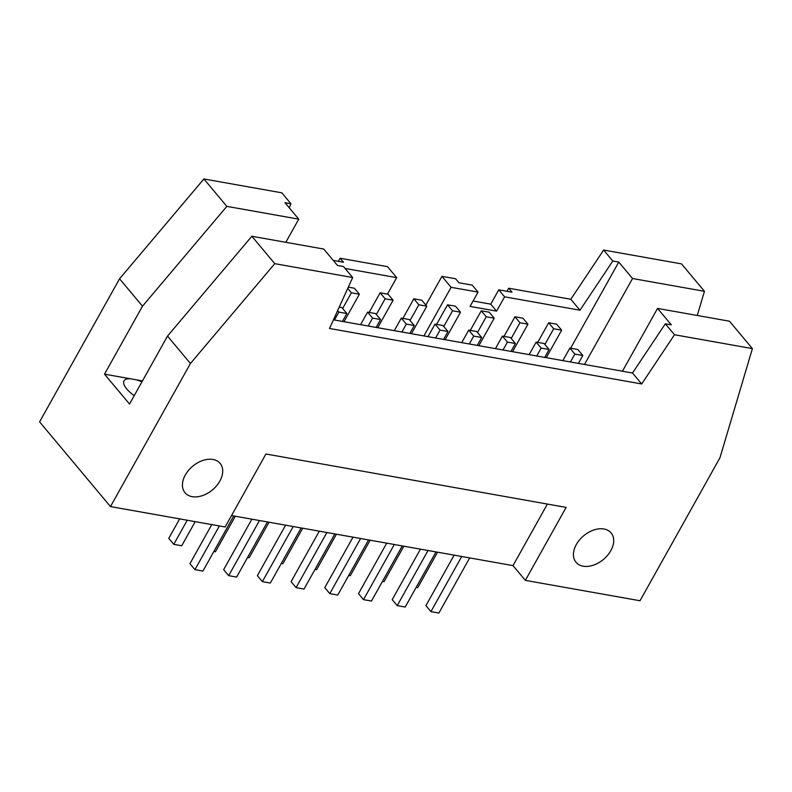 <?xml version="1.0" encoding="UTF-8"?>
<svg xmlns="http://www.w3.org/2000/svg" width="792" height="792" viewBox="0 0 792 792"><rect width="100%" height="100%" fill="white"/><g stroke="black" fill="none" stroke-linecap="round" stroke-linejoin="round"><path stroke-width="1.19" d="M348.302 287.149L354.38 288.229L359.38 294.208L351.42 292.793L347.738 288.387M267.429 521.938L236.62 577.071L228.66 575.655L259.469 520.522M213.86 551.479L215.444 551.757L235.303 516.226M367.597 312.127L375.557 313.543L380.556 319.522L372.596 318.107L367.597 312.127L360.588 324.651M228.66 575.655L223.651 569.676L251.876 519.176M372.596 318.107L368.181 326.007M359.38 294.208L344.015 321.71M351.42 292.793L342.639 308.494M380.556 319.522L376.141 327.423M380.13 292.812L388.09 294.228L393.089 300.208L385.13 298.792L380.13 292.812L369.171 312.404M301.138 527.937L270.329 583.061L262.37 581.645L293.179 526.522M247.569 557.469L249.153 557.756L269.013 522.225M401.306 318.127L409.266 319.542L414.265 325.522L406.306 324.096L401.306 318.127L394.297 330.65M262.37 581.645L257.37 575.665L285.585 525.175M406.306 324.096L401.89 331.997M393.089 300.208L377.725 327.7M385.13 298.792L376.349 314.493M414.265 325.522L409.86 333.412M413.84 298.802L421.799 300.217L426.799 306.197L418.839 304.781L413.84 298.802L402.88 318.404M334.848 533.927L304.039 589.06L296.079 587.644L326.888 532.511M281.289 563.468L282.863 563.746L302.722 528.214M435.016 324.116L442.976 325.532L447.985 331.511L440.015 330.096L435.016 324.116L428.017 336.649M296.079 587.644L291.08 581.665L319.295 531.165M440.015 330.096L435.6 337.996M426.799 306.197L411.434 333.699M418.839 304.781L410.058 320.493M447.985 331.511L443.57 339.412M447.549 304.801L455.509 306.217L460.508 312.197L452.549 310.781L447.549 304.801L436.59 324.393M368.567 539.926L337.748 595.049L329.789 593.634L360.598 538.511M314.998 569.458L316.572 569.745L336.432 534.214M468.725 330.115L476.685 331.531L481.694 337.511L473.725 336.095L468.725 330.115L461.726 342.639M329.789 593.634L324.789 587.654L353.004 537.164M473.725 336.095L469.31 343.985M460.508 312.197L445.144 339.689M452.549 310.781L443.767 326.482M481.694 337.511L477.279 345.401M481.259 310.791L489.218 312.206L494.228 318.186L486.258 316.77L481.259 310.791L470.3 330.393M402.277 545.926L371.468 601.049L363.498 599.633L394.307 544.51M348.708 575.457L350.282 575.734L370.141 540.203M502.435 336.105L510.394 337.521L515.404 343.5L507.434 342.085L502.435 336.105L495.436 348.638M363.498 599.633L358.499 593.654L386.724 543.154M507.434 342.085L503.019 349.985M494.228 318.186L478.853 345.688M486.258 316.77L477.487 332.482M515.404 343.5L510.988 351.4M514.968 316.79L522.928 318.206L527.937 324.185L519.968 322.77L514.968 316.79L504.019 336.382M435.986 551.915L405.177 607.048L397.208 605.633L428.017 550.499M382.417 581.447L383.991 581.734L403.851 546.203M536.144 342.104L544.114 343.52L549.113 349.5L541.144 348.084L536.144 342.104L529.145 354.628M397.208 605.633L392.208 599.653L420.433 549.153M541.144 348.084L536.738 355.984M527.937 324.185L512.563 351.678M519.968 322.77L511.196 338.471M549.113 349.5L544.698 357.4M339.233 307.088L341.847 307.543L346.846 313.523L338.887 312.107L337.63 310.613M346.846 313.523L342.431 321.423M338.887 312.107L334.471 320.008M569.854 348.094L577.823 349.51L582.823 355.489L574.863 354.073L569.854 348.094L562.855 360.627M582.823 355.489L578.408 363.389M574.863 354.073L570.448 361.974M548.678 322.78L556.637 324.195L561.647 330.175L553.677 328.759L548.678 322.78L537.728 342.382M561.647 330.175L546.272 357.677M553.677 328.759L544.906 344.47M352.678 277.527L329.512 328.462L641.688 383.971L674.497 334.749L752.4 348.609L719.987 457.677L640.015 600.752L525.353 580.368L566.132 507.395L265.924 454.004L225.146 526.977L110.474 506.583L190.436 363.498L274.774 263.667L352.678 277.527L343.5 266.558L337.521 265.498L323.76 249.054L251.846 236.263L167.508 336.095L129.522 404.059L104.514 374.161L142.461 380.912M211.781 524.601L189.941 563.676L194.951 569.656L202.91 571.072L233.719 515.948M219.374 525.947L194.951 569.656M179.655 518.889L168.765 538.362L173.765 544.342L181.734 545.757L195.208 521.651M187.239 520.235L173.765 544.342M454.143 555.143L425.918 605.642L430.917 611.622L438.887 613.038L469.696 557.914M461.726 556.499L430.917 611.622M416.127 587.446L417.711 587.723L437.56 552.192M576.309 544.53A22.879 15.424 -39.9 0 1 611.107 532.917A22.879 15.424 -39.9 0 1 603.464 559.429A22.879 15.424 -39.9 0 1 576.022 562.28A22.879 15.424 -39.9 0 1 576.309 544.53M185.318 475.002A22.879 15.424 -39.9 0 1 220.117 463.389A22.879 15.424 -39.9 0 1 212.474 489.901A22.879 15.424 -39.9 0 1 185.031 492.743A22.879 15.424 -39.9 0 1 185.318 475.002M104.514 374.161L142.491 306.197L226.829 206.365L203.9 178.962L281.803 192.812L290.971 203.782L289.179 207.722M226.829 206.365L298.752 219.156L284.991 202.712L290.971 203.782M203.9 178.962L119.562 278.794L39.6 421.879L110.474 506.583M142.491 306.197L119.562 278.794M136.323 379.823A22.879 8.316 -150.8 0 1 141.966 381.803M134.204 395.683A22.879 8.316 -150.8 0 1 126.73 388.971A22.879 8.316 -150.8 0 1 124.017 380.883A22.879 8.316 -150.8 0 1 130.294 378.754M190.436 363.498L167.508 336.095M274.774 263.667L251.846 236.263M579.982 310.226L570.814 299.267L508.692 288.219L512.028 292.208L498.752 289.842L504.593 296.822L579.982 310.226L612.8 261.004L618.78 262.073L632.541 278.517L584.496 364.468M618.78 262.073L570.626 348.233M498.752 289.842L490.763 304.158L496.594 311.127L504.593 296.822M490.763 304.158L473.072 301.01M478.051 292.1L472.21 285.12L458.934 282.764L455.608 278.774L441.936 276.349L451.103 287.308L478.051 292.1L470.052 306.405L496.594 311.127M423.938 335.917L451.103 287.308M425.868 305.088L441.936 276.349M345.094 268.458L396.693 277.636L387.516 266.666L340.134 258.242L343.471 262.231L333.274 260.42M396.693 277.636L387.476 294.119M338.412 261.33L340.134 258.242M612.8 261.004L603.623 250.044L570.814 299.267M632.541 278.517L704.454 291.308L681.526 263.894L603.623 250.044M704.454 291.308L697.277 315.473M752.4 348.609L729.472 321.205L657.548 308.415L671.309 324.859L665.329 323.789L632.511 373.012L333.442 319.829M674.497 334.749L665.329 323.789M547.411 504.058L513.008 565.617L231.521 515.552M525.353 580.368L513.008 565.617M285.813 242.303L298.752 219.156M641.688 383.971L632.511 373.012M622.443 371.22L657.548 308.415M506.969 291.308L508.692 288.219"/></g></svg>
